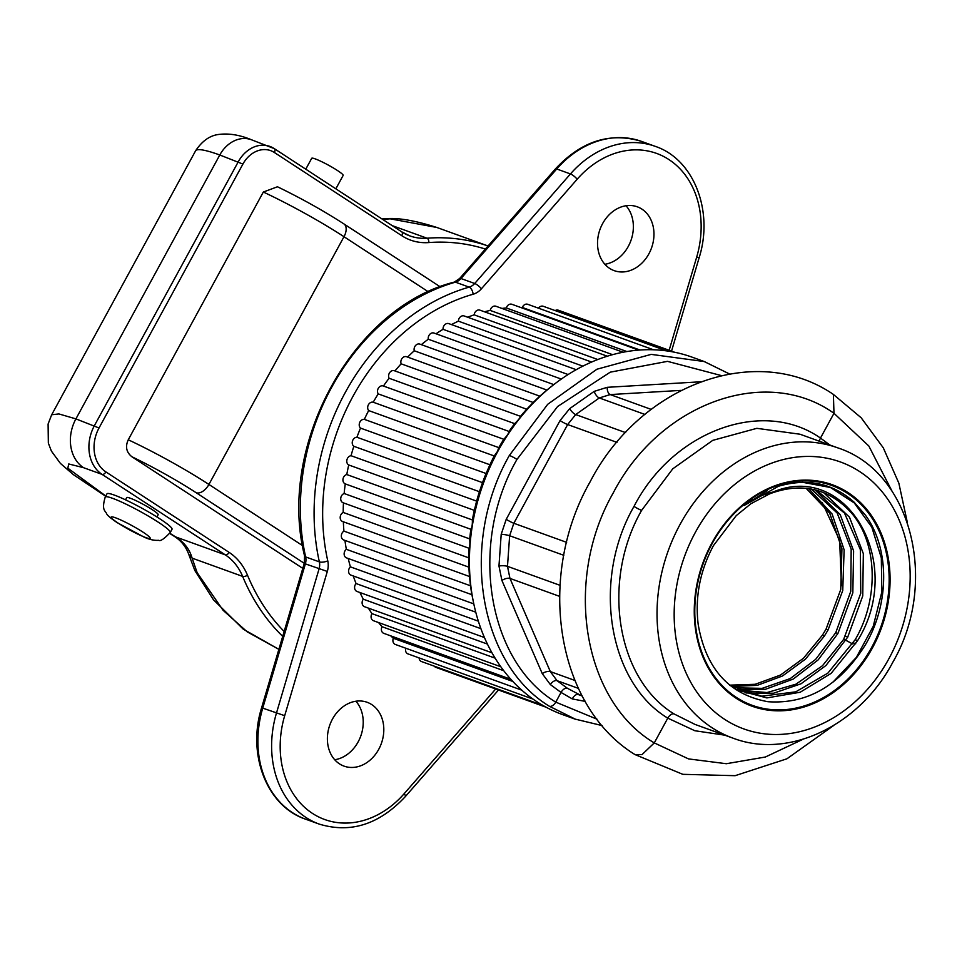 <?xml version="1.0" encoding="UTF-8"?>
<svg xmlns="http://www.w3.org/2000/svg" width="962" height="962" viewBox="0 0 962 962"><rect width="100%" height="100%" fill="white"/><g stroke="black" fill="none" stroke-linecap="round" stroke-linejoin="round"><path stroke-width="1.44" d="M641.894 209.103A33.947 27.381 109.9 0 0 637.277 206.806A33.947 27.381 109.9 0 0 601.19 226.467A33.947 27.381 109.9 0 0 609.595 268.35A33.947 27.381 109.9 0 0 614.201 270.647A33.947 27.381 109.9 0 0 650.3 250.998A33.947 27.381 109.9 0 0 641.894 209.103M371.741 704.593A33.947 27.381 109.9 0 0 367.135 702.284A33.947 27.381 109.9 0 0 331.048 721.945A33.947 27.381 109.9 0 0 339.442 763.828A33.947 27.381 109.9 0 0 344.059 766.137A33.947 27.381 109.9 0 0 380.146 746.476A33.947 27.381 109.9 0 0 371.741 704.593M604.87 264.273A33.947 27.381 109.9 0 0 630.904 240.596A33.947 27.381 109.9 0 0 626.021 205.748M334.728 759.752A33.947 27.381 109.9 0 0 360.762 736.074A33.947 27.381 109.9 0 0 355.88 701.226M304.281 563.335L196.188 492.736A74.062 8.189 -151.4 0 0 131.878 456.746C126.347 452.296 125.132 446.645 128.259 439.778L263.335 192.027L277.477 186.772C301.431 198.412 323.569 210.786 343.879 223.893A12.35 7.167 123.1 0 1 343.999 236.712L428.367 291.811M131.878 456.746L302.802 568.374M169.817 533.249L175.625 536.904L225.276 554.858L102.068 474.386A37.037 29.87 -70.1 0 1 94.444 425.589L238.323 161.688A30.856 24.892 -70.1 0 1 269.853 146.404A30.856 24.892 -70.1 0 1 274.038 148.497A3.704 2.152 123.1 0 1 274.302 148.629A3.704 2.152 123.1 0 1 274.338 152.477A27.152 21.91 -70.1 0 0 242.905 164.081L99.026 427.982A33.333 26.888 -70.1 0 0 105.892 471.909L229.1 552.368A65.428 52.766 109.9 0 1 247.487 575.204A3.704 1.635 157.5 0 1 242.628 576.394A61.724 49.783 109.9 0 0 225.276 554.858A3.704 2.152 -56.9 0 0 229.1 552.368M105.796 496.007L67.821 468.181L68.747 463.961L83.538 467.688A37.037 29.87 109.9 0 1 75.914 418.891L99.026 427.982M125.505 499.831L126.719 497.594A17.893 1.972 28.6 0 1 136.111 500.709A17.893 1.972 28.6 0 1 152.381 509.752A17.893 1.972 28.6 0 1 158.153 514.73L156.926 516.967M188.792 554.473L194.829 570.502L197.15 572.679L192.123 558.14C189.598 549.266 184.103 542.183 175.625 536.904L173.99 536.147C181.048 540.536 185.979 546.644 188.792 554.473L192.123 558.14L242.628 576.394A225.276 181.71 -70.1 0 0 282.708 636.375M197.15 572.679L223.1 610.305L247.15 631.806L278.872 649.35L243.23 629.136L213.408 599.711L194.829 570.502M382.708 219.432L390.115 218.819L436.88 227.477L488.059 245.983A225.276 181.71 -70.1 0 0 427.02 238.203A3.704 2.056 -94.3 0 1 428.848 242.568A221.573 178.716 -70.1 0 1 485.377 249.062M381.926 218.927L390.115 218.819M172.018 529.268A37.037 4.088 -151.4 0 0 160.089 518.987A37.037 4.088 -151.4 0 0 126.419 500.264A37.037 4.088 -151.4 0 0 106.986 493.819L105.231 497.053A37.037 4.088 28.6 0 1 124.663 503.499A37.037 4.088 28.6 0 1 158.321 522.222A37.037 4.088 28.6 0 1 170.25 532.503L172.018 529.268M335.846 188.817L343.145 175.433A17.893 1.972 -151.4 0 0 337.373 170.454A17.893 1.972 -151.4 0 0 321.104 161.412A17.893 1.972 -151.4 0 0 311.712 158.297L305.772 169.18M555.17 310.582A4.942 3.98 -70.1 0 1 558.285 310.197L674.518 352.224M538.516 308.201A4.942 3.98 -70.1 0 1 543.241 306.277L666.654 350.889M520.598 307.431A185.161 149.35 -70.1 0 1 522.33 307.479A4.942 3.98 -70.1 0 1 527.717 304.293L653.511 349.771M501.948 308.429A185.161 149.35 -70.1 0 1 506.325 307.96A4.942 3.98 -70.1 0 1 511.868 304.281L638.624 350.108M484.439 311.784A185.161 149.35 -70.1 0 1 490.211 310.425A4.942 3.98 -70.1 0 1 495.887 306.241L623.075 352.224M467.628 317.219A185.161 149.35 -70.1 0 1 474.17 314.839A4.942 3.98 -70.1 0 1 479.93 310.149L607.311 356.205M451.455 324.591A185.161 149.35 -70.1 0 1 458.393 321.164A4.942 3.98 -70.1 0 1 464.177 315.969L591.618 362.037M435.99 333.778A185.161 149.35 -70.1 0 1 443.037 329.317A4.942 3.98 -70.1 0 1 448.809 323.629L576.214 369.697M421.332 344.649A185.161 149.35 -70.1 0 1 428.27 339.225A4.942 3.98 -70.1 0 1 429.761 334.343A4.942 3.98 -70.1 0 1 433.982 333.044L561.303 379.076M407.611 357.094A185.161 149.35 -70.1 0 1 414.249 350.769A4.942 3.98 -70.1 0 1 415.488 345.598A4.942 3.98 -70.1 0 1 419.865 344.119L546.945 390.067M394.937 370.935A185.161 149.35 -70.1 0 1 401.154 363.828A4.942 3.98 -70.1 0 1 402.08 358.405A4.942 3.98 -70.1 0 1 406.613 356.734L533.285 402.525M469.023 567.219L342.616 521.524A4.942 3.98 -70.1 0 1 340.199 517.183A4.942 3.98 -70.1 0 1 343.193 512.445A185.161 149.35 -70.1 0 1 343.458 502.885A4.942 3.98 -70.1 0 1 343.145 502.777A4.942 3.98 -70.1 0 1 340.752 498.184A4.942 3.98 -70.1 0 1 344.143 493.518A185.161 149.35 -70.1 0 1 345.274 483.898A4.942 3.98 -70.1 0 1 343.001 479.028A4.942 3.98 -70.1 0 1 346.777 474.543A185.161 149.35 -70.1 0 1 348.737 464.971A4.942 3.98 -70.1 0 1 346.945 459.776A4.942 3.98 -70.1 0 1 351.046 455.711A185.161 149.35 -70.1 0 1 353.836 446.296A4.942 3.98 -70.1 0 1 352.549 440.837A4.942 3.98 -70.1 0 1 356.926 437.253A185.161 149.35 -70.1 0 1 360.497 428.102A4.942 3.98 -70.1 0 1 359.728 422.426A4.942 3.98 -70.1 0 1 364.333 419.36A185.161 149.35 -70.1 0 1 368.662 410.57A4.942 3.98 -70.1 0 1 368.41 404.749A4.942 3.98 -70.1 0 1 373.208 402.224A185.161 149.35 -70.1 0 1 378.222 393.891A4.942 3.98 -70.1 0 1 378.451 388.071A4.942 3.98 -70.1 0 1 383.285 385.978A4.942 3.98 -70.1 0 1 383.429 386.039A185.161 149.35 -70.1 0 1 389.093 378.258A4.942 3.98 -70.1 0 1 389.682 372.607A4.942 3.98 -70.1 0 1 394.372 370.731L520.598 416.366M470.598 585.822L343.759 539.971A4.942 3.98 -70.1 0 1 341.33 535.882A4.942 3.98 -70.1 0 1 343.927 531.108A185.161 149.35 -70.1 0 1 343.35 521.789M473.797 603.895L346.56 557.9A4.942 3.98 -70.1 0 1 344.131 554.064A4.942 3.98 -70.1 0 1 346.332 549.314A185.161 149.35 -70.1 0 1 344.937 540.391M478.354 621.175L350.986 575.132A4.942 3.98 -70.1 0 1 348.581 571.536A4.942 3.98 -70.1 0 1 350.396 566.858A185.161 149.35 -70.1 0 1 348.232 558.513M484.439 637.529L356.998 591.462A4.942 3.98 -70.1 0 1 356.072 583.549A185.161 149.35 -70.1 0 1 353.246 575.949M491.967 652.789L364.538 606.721A4.942 3.98 -70.1 0 1 363.287 599.194A185.161 149.35 -70.1 0 1 359.956 592.532M500.829 666.762L373.496 620.731A4.942 3.98 -70.1 0 1 371.957 613.636A185.161 149.35 -70.1 0 1 368.374 608.104M510.858 679.292L383.802 633.357A4.942 3.98 -70.1 0 1 382.01 626.707A185.161 149.35 -70.1 0 1 378.571 622.57M521.777 690.163L395.322 644.444A4.942 3.98 -70.1 0 1 393.326 638.263A185.161 149.35 -70.1 0 1 390.752 635.87M533.032 699.097L407.948 653.883A4.942 3.98 -70.1 0 1 405.772 648.22M542.941 705.447L421.524 661.555A4.942 3.98 -70.1 0 1 419.107 657.912M546.175 707.25L435.918 667.387A4.942 3.98 -70.1 0 1 434.331 666.185M575.035 719.107L562.806 714.682A190.091 153.331 -70.1 0 1 474.025 604.954A190.091 153.331 -70.1 0 1 497.859 451.286A190.091 153.331 109.9 0 1 553.643 384.728A190.091 153.331 109.9 0 1 692.051 357.142L704.292 361.556L651.202 354.377L596.921 369.228L547.703 404.293L509.367 455.447C459.247 542.941 478.415 663.095 549.362 706.252L575.625 719.311M468.915 567.099L468.771 557.84A185.161 149.35 -70.1 0 1 469.035 548.28C469.853 547.077 470.081 543.951 469.721 538.912A185.161 149.35 -70.1 0 1 470.851 529.292C471.993 527.597 472.498 524.47 472.354 519.937A185.161 149.35 -70.1 0 1 474.314 510.365L476.623 501.118A185.161 149.35 -70.1 0 1 479.413 491.702L482.503 482.647A185.161 149.35 -70.1 0 1 486.075 473.496L489.911 464.754A185.161 149.35 -70.1 0 1 494.24 455.964L497.486 451.406L498.785 447.619L373.208 402.224M469.035 548.268L343.145 502.777M470.478 585.557L469.504 576.515A185.161 149.35 -70.1 0 1 468.927 567.183M473.713 603.463L471.909 594.708A185.161 149.35 -70.1 0 1 470.514 585.786M512.866 681.469L393.326 638.263M503.751 670.706L382.01 626.707M495.129 658.152L371.957 613.636M487.421 644.071L363.287 599.194M480.916 628.679L356.072 583.549M475.757 612.181L350.396 566.858M471.909 594.708L346.332 549.314M469.504 576.515L343.927 531.108M468.771 557.84L343.193 512.445M469.721 538.912L344.143 493.518M470.851 529.292L345.274 483.898M472.354 519.937L346.777 474.543M474.314 510.365L348.737 464.971M476.623 501.118L351.046 455.711M479.413 491.702L353.836 446.296M482.503 482.647L356.926 437.253M486.075 473.496L360.497 428.102M489.911 464.754L364.333 419.36M494.24 455.964L368.662 410.57M378.222 393.891L503.799 439.285A185.161 149.35 109.9 0 0 498.785 447.619M503.799 439.285C507.106 435.738 508.838 433.116 509.006 431.433L383.429 386.039M389.093 378.258L514.67 423.653A185.161 149.35 109.9 0 0 509.006 431.433L383.285 385.978M514.67 423.653C518.47 419.889 520.406 417.46 520.478 416.378M401.154 363.828L526.731 409.223A185.161 149.35 109.9 0 0 520.514 416.33M526.731 409.223L533.068 402.609M414.249 350.769L539.826 396.164A185.161 149.35 109.9 0 0 533.188 402.489M539.826 396.164L546.632 390.271M553.643 384.728L550.805 386.94A185.161 149.35 109.9 0 0 546.909 390.055M553.799 384.608L428.27 339.225M568.109 374.531L443.037 329.317M582.852 366.149L458.393 321.164M597.775 359.523L474.17 314.839M612.602 354.665L490.211 310.425M626.875 351.539L506.325 307.96M639.971 350.012L522.33 307.479M729.388 373.941L704.292 361.556M721.332 375.577L667.508 361.351L610.257 372.162L557.611 406.505L516.967 459.415C468.506 543.554 487.049 660.702 555.759 702.128L597.041 719.203M549.35 706.252A6.169 3.632 123.3 0 0 555.759 702.128L561.038 692.436L550.324 684.547L542.279 673.64L501.923 580.495L498.965 566.005L501.202 534.271L506.228 519.3L560.052 420.574L569.696 408.622L594.179 391.378L607.25 387.313L700.577 381.794M585.197 701.382L572.33 698.929L561.038 692.436A6.169 3.535 -56.9 0 1 567.376 688.263L557.034 680.663L550.312 671.572L509.968 578.415L507.491 566.341L509.644 535.738L513.828 523.268L567.652 424.543L575.697 414.574L599.302 397.955L610.209 394.576L681.12 390.38M582.299 696.151L567.388 688.275M803.042 739.261L765.307 757.034L726.334 763.72L688.539 758.91L654.28 742.904L642.039 754.593L634.98 754.569L682.816 774.326L735.124 775.685L786.916 758.802L833.657 725.504M819.432 441.245A6.169 3.632 123.3 0 1 820.478 438.071L829.941 445.045M634.98 754.569C555.808 706.072 536.207 576.202 590.067 481.914C639.886 385.161 755.952 341.269 833.393 394.432L833.982 413.299C766.005 364.754 659.752 403.054 613.251 492.893C563.095 580.339 582.852 700.685 654.28 742.904L667.784 718.133C607.996 682.07 591.69 579.845 634.006 506.409C672.967 430.772 762.998 397.787 820.478 438.071L833.982 413.299L868.818 445.995L892.039 491.197M724.699 735.148L694.841 730.735L667.784 718.133A6.169 3.535 -56.9 0 1 674.121 713.96C616.534 678.956 600.925 581.385 641.618 510.365L672.763 468.819L712.758 440.355L756.866 428.33L799.999 434.223M799.879 434.175L837.77 447.871A154.293 124.459 109.9 0 0 680.134 524.29A154.293 124.459 -70.1 0 0 732.852 738.094L694.961 724.398L674.134 713.972M713.443 545.622C699.963 570.875 694.889 597.21 698.22 624.639C706.012 668.975 729.256 694.66 767.977 701.719C807.647 704.412 840.223 685.281 865.692 644.324C889.73 603.342 889.694 548.232 865.403 515.139L854.088 502.152C832.743 483.177 807.539 477.873 778.462 486.255L743.963 505.579C753.547 498.737 763.275 494.215 773.123 492.027L751.009 503.655L736.267 515.596L713.443 545.61M735.581 689.562L766.87 697.907L800.156 692.255L831.108 673.388L857.539 640.704C905.891 563.143 846.788 460.774 773.123 492.027M743.963 505.579L767.387 490.536M802.657 482.311L830.459 487.493L854.304 502.97L871.837 527.212L881.324 557.888L881.829 592.015L873.231 626.31L856.324 657.455L832.683 682.431M745.935 692.953L773.532 693.229L801.021 683.79L825.925 665.524L847.714 637.133L862.746 595.947L863.335 553.643L849.47 517.171L823.532 492.556M841.401 585.798L839.67 540.452L822.366 502.753M731.649 686.483L757.262 685.341L782.539 675.961L805.507 659.09L824.386 636.074L828.066 629.966L842.736 590.548L844.131 549.843L832.118 514.033L808.609 488.588M737.361 689.513L765.415 689.297L793.217 679.088L818.157 659.884L837.89 633.549L852.825 592.82L853.619 550.937L840.223 514.634L814.898 489.814M669.155 350.276L696.644 257.251A90.729 73.184 109.9 0 0 668.903 159.56A90.729 73.184 109.9 0 0 577.176 179.221L481.433 288.78A18.518 14.935 -70.1 0 1 473.124 294.24A202.128 163.035 109.9 0 0 327.765 560.846A18.518 14.935 -70.1 0 1 327.32 571.44L284.692 715.692A90.729 73.184 109.9 0 0 312.434 813.383A90.729 73.184 109.9 0 0 404.16 793.71L495.683 688.996M696.644 257.251L699.133 257.756C713.888 211.171 693.951 159.247 655.254 146.356A96.897 78.162 109.9 0 0 570.442 173.942L474.699 283.489A12.35 9.957 -70.1 0 1 469.155 287.133A208.309 168.013 109.9 0 0 319.36 561.88A12.35 9.957 -70.1 0 1 319.059 568.939L276.431 713.191A96.897 78.162 109.9 0 0 319.216 824.097C350.625 833.621 379.341 824.434 405.375 796.536L498.484 690.007M577.176 179.221A6.169 1.587 -138.8 0 0 570.442 173.942L556.721 168.975A96.897 78.162 -70.1 0 1 641.534 141.402C610.124 131.878 581.409 141.065 555.375 168.963A6.169 1.587 41.2 0 1 556.721 168.975L460.966 278.523A12.35 9.957 109.9 0 1 455.435 282.167A208.309 168.013 -70.1 0 0 305.639 556.926A12.35 9.957 109.9 0 1 305.339 563.985L262.71 708.224A96.897 78.162 -70.1 0 0 305.495 819.143C266.799 806.252 246.873 754.328 261.616 707.743L284.692 715.692M481.433 288.78A6.169 1.587 -138.8 0 0 474.699 283.489L460.966 278.523A6.169 1.587 41.2 0 0 459.632 278.511L555.375 168.963M473.124 294.24A6.169 3.151 -105.9 0 0 469.155 287.133L455.435 282.167A6.169 3.151 74.1 0 0 454.28 282.106L459.632 278.511M327.765 560.846A6.169 2.261 167.4 0 1 319.36 561.88L305.639 556.926A6.169 2.261 -12.6 0 1 304.593 556C276.743 446.464 352.429 307.491 454.28 282.106M327.32 571.44L304.245 563.491L304.593 556M404.16 793.71A6.169 1.587 41.2 0 1 405.375 796.536M196.188 492.736A12.35 7.167 -56.9 0 0 208.922 484.451A86.412 9.548 -151.4 0 0 128.259 439.778M302.525 545.586L208.922 484.451L343.999 236.712A86.412 9.548 28.6 0 0 263.335 192.027M274.338 152.477L401.755 235.69A65.428 52.766 109.9 0 0 428.848 242.568M284.151 631.469A221.573 178.716 -70.1 0 1 247.487 575.204M401.755 235.69A3.704 2.152 -56.9 0 0 401.731 231.854A3.704 2.152 -56.9 0 0 401.467 231.722M401.936 232.022A61.724 49.783 109.9 0 0 409.848 235.906A61.724 49.783 109.9 0 0 427.02 238.203L392.147 225.601M242.905 164.081L219.793 154.99L75.914 418.891L58.91 413.937L51.671 414.754L48.1 424.026L48.34 443.085L51.395 451.082L60.39 463.395L73.437 474.675L105.664 496.248M251.322 139.706A30.856 24.892 109.9 0 0 219.793 154.99A123.437 13.636 -151.4 0 0 195.563 150.854C201.972 141.21 209.488 135.774 218.109 134.536C228.355 133.081 239.418 134.8 251.322 139.706L274.302 148.629L401.731 231.854L409.848 235.906M105.892 471.909A3.704 2.152 123.1 0 1 102.068 474.386L83.538 467.688M143.037 532.166A22.222 2.453 28.6 0 1 145.839 537.59A22.222 2.453 28.6 0 1 118.338 523.232A22.222 2.453 28.6 0 1 115.548 517.809A22.222 2.453 28.6 0 1 143.037 532.166M516.967 459.415A6.169 0.685 -151.4 0 0 509.367 455.447M584.86 700.805A6.169 3.487 -93.6 0 0 584.8 701.418M582.202 695.971L578.33 694.576A6.169 3.68 -63.4 0 0 572.33 698.929M578.402 688.383L557.034 680.663A6.169 3.463 -50.5 0 0 550.324 684.547M574.891 680.447L550.312 671.572A6.169 2.73 -23.4 0 0 542.279 673.64M501.923 580.495A6.169 2.73 -23.4 0 1 509.968 578.415L559.559 596.344M560.004 585.317L507.491 566.341A6.169 1.491 -0.6 0 0 498.965 566.005M563.804 555.314L509.644 535.738A6.169 0.854 8.5 0 0 501.202 534.271M566.63 542.352L513.828 523.268A6.169 0.685 28.6 0 1 506.228 519.3M560.052 420.574A6.169 0.685 28.6 0 0 567.652 424.543L616.967 442.376M625.625 432.623L575.697 414.574A6.169 2.092 49.8 0 1 569.696 408.622M644.913 414.442L599.302 397.955A6.169 2.609 60 0 1 594.179 391.378M651.214 409.403L610.209 394.576A6.169 3.403 86.6 0 1 607.25 387.313M641.618 510.365A6.169 0.685 28.6 0 1 634.006 506.409M888.924 658.657A141.955 114.502 -70.1 0 1 724.639 719.336A141.955 114.502 -70.1 0 1 695.406 532.275A141.955 114.502 109.9 0 1 859.703 471.596A141.955 114.502 109.9 0 1 888.924 658.657M711.892 543.037A117.773 94.997 -70.1 0 1 848.207 492.688A117.773 94.997 -70.1 0 1 872.45 647.895A117.773 94.997 -70.1 0 1 736.134 698.244A117.773 94.997 -70.1 0 1 711.892 543.037M712.277 543.35A116.907 94.288 -70.1 0 1 847.582 493.374A116.907 94.288 -70.1 0 1 871.656 647.438A116.907 94.288 -70.1 0 1 736.351 697.402A116.907 94.288 -70.1 0 1 712.277 543.35M857.539 640.704L855.206 639.67C879.593 597.895 877.32 542.003 850.925 512.373C827.512 487.109 799.001 481.493 765.403 495.526M816.341 490.187L844.492 513.059L860.341 549.603L860.762 593.277L843.734 639.153L852.669 643.963M855.723 643.818L853.426 642.881M847.714 637.133L845.49 636.147M738.576 690.091L767.027 692.556L795.983 684.162L822.474 665.716L843.77 639.261M824.386 636.074L822.438 635.281M828.066 629.966L826.069 629.088L822.414 635.173L803.462 658.261L780.435 675.083L755.17 684.283L729.713 685.148M837.89 633.549L835.822 632.695M671.536 351.142L699.133 257.756M261.616 707.743L304.245 563.491M655.254 146.356L641.534 141.402M319.216 824.097L305.495 819.143M343.879 223.893L440.199 286.796M51.683 414.754L195.563 150.854M169.697 533.441L173.99 536.147M388.227 218.554C400.156 217.977 416.378 220.947 436.88 227.477M105.231 497.053C101.166 510.858 105.652 510.666 106.662 513.852C107.696 515.704 111.231 518.662 117.292 522.715L144.3 537.205C149.555 539.61 154.365 540.644 158.754 540.307C160.389 541.45 164.225 538.852 170.25 532.503M473.713 603.523L474.025 604.954M574.903 719.059L602.188 725.601M729.461 373.929L704.16 361.52M833.393 394.432L861.194 417.797L883.296 447.835L898.845 483.152L907.298 522.234M732.852 738.094C789.141 759.727 859.896 725.059 892.904 662.084C938.924 582.96 911.964 471.873 837.77 447.871M745.971 503.835L752.152 499.218M826.911 485.99L828.174 486.628M855.206 639.67L827.849 673.147L795.766 691.834L761.724 696.211L730.435 685.738M806.096 488.275L829.701 513.167L841.942 548.761L840.728 589.526L826.069 629.088M811.291 489.033L837.168 513.023L851.178 549.146L850.757 591.389L835.786 632.611L815.68 659.343L790.271 678.559L762.096 688.359L733.946 687.782"/></g></svg>
